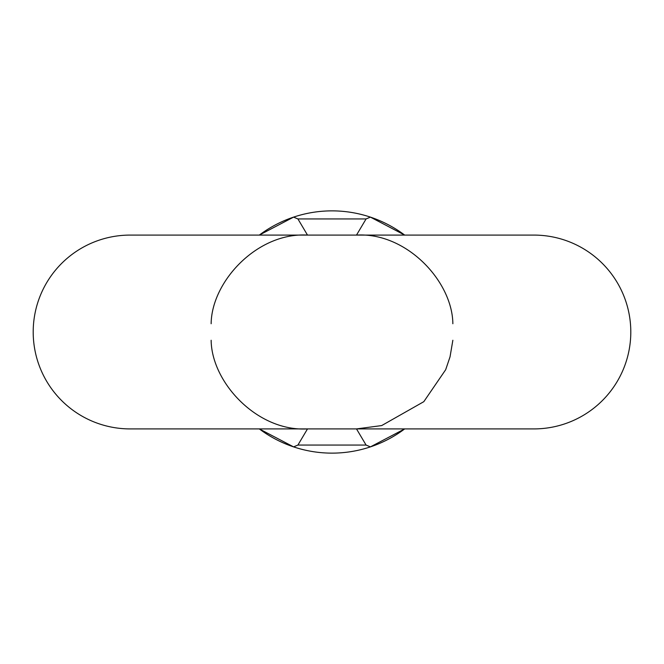 <?xml version="1.0" encoding="UTF-8"?>
<svg xmlns="http://www.w3.org/2000/svg" width="664" height="664" viewBox="0 0 664 664"><rect width="100%" height="100%" fill="white"/><g stroke="black" fill="none" stroke-linecap="round" stroke-linejoin="round"><path stroke-width="1" d="M452.856 340.258L450.034 356.85L445.668 369.723L423.806 401.678L381.675 425.574L356.502 428.911L366.088 445.063L370.412 446.88A121.138 121.138 0 0 0 404.683 428.911L370.412 446.88A121.138 121.138 0 0 1 293.588 446.88L259.317 428.911A121.138 121.138 0 0 0 293.588 446.88L297.912 445.063L307.498 428.911C257.541 431.882 211.592 382.655 211.144 340.258M404.683 235.089A121.138 121.138 0 0 0 370.412 217.12L404.683 235.089M630.8 332A96.911 96.911 0 0 0 533.889 235.089L130.111 235.089A96.911 96.911 0 0 0 33.2 332A96.911 96.911 0 0 0 130.111 428.911L533.889 428.911A96.911 96.911 0 0 0 630.8 332M211.144 323.741C211.592 281.345 257.541 232.118 307.498 235.089L297.912 218.937L293.588 217.12A121.138 121.138 0 0 0 259.317 235.089L293.588 217.12A121.138 121.138 0 0 1 370.412 217.12L366.088 218.937L356.502 235.089C406.459 232.118 452.408 281.345 452.856 323.741M366.088 445.063L297.912 445.063M297.912 218.937L366.088 218.937M293.588 217.12A121.138 121.138 0 0 0 259.317 235.089M259.317 428.911A121.138 121.138 0 0 0 293.588 446.88"/></g></svg>
